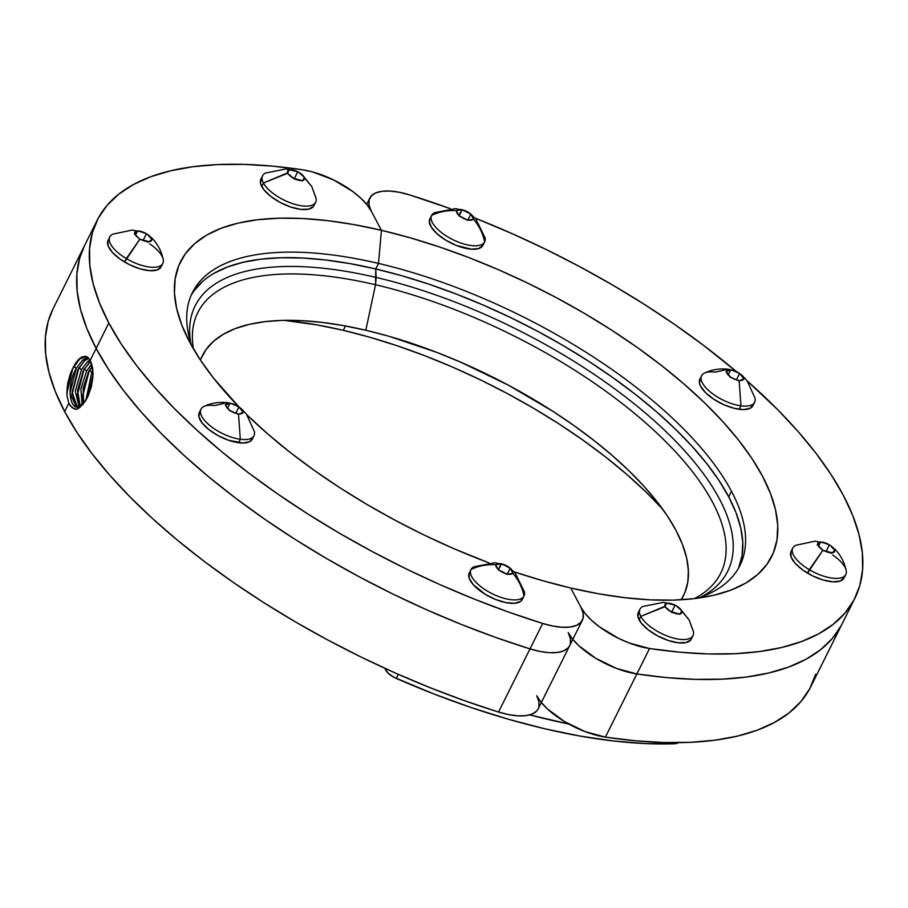 <?xml version="1.0" encoding="UTF-8"?>
<svg xmlns="http://www.w3.org/2000/svg" width="908" height="908" viewBox="0 0 908 908"><rect width="100%" height="100%" fill="white"/><g stroke="black" fill="none" stroke-linecap="round" stroke-linejoin="round"><path stroke-width="1.36" d="M675.893 605.579A9.318 3.836 -153.5 0 1 676.426 605.886A9.318 3.836 -153.5 0 1 681.182 610.006L689.183 620.028L692.202 628.438A29.635 12.19 -153.5 0 1 693.02 635.623A29.635 12.19 -153.5 0 1 668.084 636.349A29.635 12.19 -153.5 0 1 640.787 616.373L665.087 606.226A9.318 3.836 -153.5 0 1 666.529 603.377L667.596 603.218A9.318 3.836 -153.5 0 1 673.736 604.535A9.318 3.836 -153.5 0 1 674.326 604.796L675.893 605.579L675.109 605.171L671.534 612.355L675.109 605.171L666.631 603.184L665.087 606.226L665.053 604.422L666.529 603.377L664.815 606.771L666.631 603.184L664.838 606.782L671.489 612.355L679.967 614.341L681.681 610.948L681.715 612.752L680.24 613.797L681.783 610.755L675.893 605.579M673.498 604.433L663.396 602.367L643.057 606.408A29.635 12.19 26.5 0 0 640.787 616.373L639.073 619.824A29.635 12.19 26.5 0 0 666.359 639.811A29.635 12.19 26.5 0 0 691.294 639.084L693.02 635.623M676.449 605.886L679.468 607.985L689.183 620.028L681.681 610.948A9.318 3.836 -153.5 0 1 680.24 613.797L679.184 613.967A9.318 3.836 -153.5 0 1 672.442 612.389L679.184 613.967L670.887 611.606A9.318 3.836 -153.5 0 1 665.587 607.18L670.887 611.606L664.815 606.771L640.787 616.373A29.635 12.19 26.5 0 0 672.192 637.711A29.635 12.19 26.5 0 0 693.428 631.707M674.326 604.796L667.596 603.218L674.326 604.796M638.256 612.628A29.635 12.19 26.5 0 0 639.073 619.824L640.787 616.373A29.635 12.19 -153.5 0 1 639.981 609.177L638.256 612.628M690.875 639.788L686.119 642.546L678.117 642.773L668.095 640.424L657.551 635.85L648.119 629.755L641.218 623.07L637.904 616.804L638.687 611.924M731.496 491.319A305.882 125.849 -153.5 0 1 739.906 565.548A305.882 125.849 -153.5 0 1 697.855 598.168A305.882 125.849 26.5 0 0 731.496 491.319L728.738 496.846L731.496 491.319A305.882 125.849 26.5 0 0 378.5 263.422A305.882 125.849 -153.5 0 1 731.496 491.319M738.442 568.272A305.882 125.849 26.5 0 0 728.738 496.846L718.875 480.309L706.538 463.341L691.873 446.078L674.996 428.724L656.087 411.415L635.328 394.333L612.9 377.637L589.042 361.486L563.97 346.05L537.933 331.454L511.17 317.857L483.953 305.383L456.542 294.158L429.189 284.283L402.176 275.85L375.742 268.95L378.5 263.422L375.742 268.95L376.173 277.439A297.506 122.398 -153.5 0 1 669.616 435.159A297.506 122.398 -153.5 0 1 700.806 597.146A297.506 122.398 26.5 0 0 669.616 435.159A297.506 122.398 26.5 0 0 376.173 277.439L375.526 284.737A292.126 120.185 -153.5 0 1 661.296 437.293A292.126 120.185 -153.5 0 1 697.673 596.806A292.126 120.185 -153.5 0 1 694.382 598.61A292.126 120.185 26.5 0 0 663.612 439.54A292.126 120.185 26.5 0 0 375.526 284.737L375.742 268.95A305.882 125.849 -153.5 0 1 738.442 568.272M409.474 194.868A423.378 174.188 -153.5 0 1 450.289 208.67L409.474 194.868A53.765 22.121 -153.5 0 0 369.817 198.092A53.765 22.121 -153.5 0 0 371.293 211.144L381.428 230.303L378.5 263.422L381.428 230.303L371.293 211.144L369.079 205.185L369.102 200.021L371.372 195.856L375.787 192.893L382.12 191.27L390.099 191.066L399.361 192.28L409.474 194.868M475.179 218.136A423.378 174.188 -153.5 0 1 736.354 371.565L703.439 345.278L674.712 324.508L644.408 304.407L612.775 285.123L580.053 266.839L546.514 249.677L512.407 233.776L475.179 218.136M815.622 674.258L809.777 688.65L800.924 701.543L789.165 712.814L774.558 722.393L757.249 730.18L737.353 736.127L715.05 740.179L690.489 742.324L663.884 742.517L635.441 740.78L605.386 737.114L636.871 673.963A423.378 174.188 26.5 0 0 842.295 623.501A423.378 174.188 -153.5 0 1 636.871 673.963A53.765 22.121 -153.5 0 1 572.812 639.38A53.765 22.121 26.5 0 0 636.871 673.963L666.926 677.629L695.369 679.366L721.974 679.161L746.535 677.028L768.849 672.964L788.734 667.017L806.054 659.231L820.65 649.663L832.42 638.392L841.262 625.499L832.42 638.392L820.65 649.663L806.054 659.231L788.734 667.017L768.849 672.964L746.535 677.028L721.974 679.161L695.369 679.366L666.926 677.629L636.871 673.963L649.549 648.516L679.615 652.182L708.058 653.93L734.663 653.726L759.213 651.592L781.527 647.529L801.423 641.581L818.732 633.795L833.328 624.227L845.098 612.945L853.94 600.063L859.797 585.66L862.6 569.861L862.35 552.79L859.025 534.574L852.68 515.369L843.339 495.314L831.092 474.589L816.042 453.342L798.28 431.743L777.974 409.962L747.216 380.951A423.378 174.188 -153.5 0 1 843.339 495.314A423.378 174.188 -153.5 0 1 854.973 598.066A423.378 174.188 -153.5 0 1 649.549 648.516L636.871 673.963L616.6 668.458L596.011 658.436L578.839 645.724L572.551 639.073L568.204 632.615A53.765 22.121 -153.5 0 1 569.679 645.667A53.765 22.121 -153.5 0 1 530.022 648.891A423.378 174.188 -153.5 0 1 96.146 348.434L90.198 360.351L92.627 367.899L92.9 377.024L91.322 386.808L88.133 395.967L85.647 400.61L79.893 407.397L76.851 409.315L74.411 408.952L70.359 405.853L68.838 403.209L64.661 411.596A423.378 174.188 26.5 0 0 498.526 712.042L530.022 648.891L498.526 712.042L464.385 700.647L429.972 687.64L395.593 673.134L361.486 657.233L327.947 640.072L295.225 621.787L263.592 602.515L233.288 582.403L204.561 561.632L177.627 540.351L152.714 518.729L130.026 496.948L109.72 475.168L91.958 453.569L76.908 432.321L64.661 411.596L55.32 391.541L48.975 372.337L45.65 354.131L45.4 337.05L48.203 321.25L53.061 308.765M738.737 567.579L742.086 555.492L742.767 542.246L740.746 527.968L736.059 512.782L728.738 496.846A305.882 125.849 26.5 0 0 375.742 268.95L350.159 263.649L325.666 259.994L302.489 258.02L280.878 257.747L261.016 259.166L243.106 262.287L227.306 267.066L213.789 273.456L227.306 267.066L243.106 262.287L261.016 259.166L280.878 257.747L302.489 258.02L325.666 259.994L350.159 263.649L375.742 268.95L376.173 277.439L375.742 268.95A305.882 125.849 26.5 0 0 191.123 295.384A305.882 125.849 -153.5 0 1 375.742 268.95L378.5 263.422L375.742 268.95L402.176 275.85L429.189 284.283L456.542 294.158L483.953 305.383L511.17 317.857L537.933 331.454L563.97 346.05L589.042 361.486L612.9 377.637L635.328 394.333L656.087 411.415L674.996 428.724L691.873 446.078L706.538 463.341L718.875 480.309L728.738 496.846L736.059 512.782L740.746 527.968L742.767 542.246L742.086 555.492L738.737 567.579M649.549 648.516A53.765 22.121 -153.5 0 1 580.882 607.18L570.746 588.021L580.882 607.18A53.765 22.121 -153.5 0 1 582.357 620.232A53.765 22.121 -153.5 0 1 542.7 623.455A423.378 174.188 -153.5 0 1 108.824 322.998L96.146 348.434A423.378 174.188 -153.5 0 1 84.512 245.693A423.378 174.188 26.5 0 0 96.146 348.434L86.805 328.39L80.46 309.185L77.146 290.969L76.885 273.898L79.7 258.099L84.546 245.614L79.7 258.099L76.885 273.898L77.146 290.969L80.46 309.185L86.805 328.39L96.146 348.434A423.378 174.188 26.5 0 0 530.022 648.891L495.87 637.495L461.468 624.488L427.078 609.983L392.971 594.082L359.432 576.921L326.71 558.624L295.077 539.352L264.773 519.251L236.046 498.481L209.124 477.199L184.211 455.578L161.511 433.797L141.205 412.016L123.454 390.417L108.392 369.17L96.146 348.434L108.824 322.998A423.378 174.188 -153.5 0 1 97.19 220.247A423.378 174.188 -153.5 0 1 302.614 169.796A53.765 22.121 -153.5 0 1 371.293 211.144L381.428 230.303A330.296 135.894 -153.5 0 1 723.472 422.322A330.296 135.894 -153.5 0 1 712.474 595.557A330.296 135.894 -153.5 0 1 570.746 588.021L598.372 593.741L624.817 597.691L649.833 599.825L673.18 600.131L694.631 598.588L713.972 595.217L731.019 590.064L745.616 583.163L757.612 574.582L766.897 564.413L773.389 552.756L777.01 539.704L777.736 525.403L775.557 509.978L770.495 493.589L762.595 476.371L751.938 458.517L738.624 440.187L722.779 421.562L704.563 402.811L684.144 384.129L661.728 365.674L637.518 347.651L611.754 330.217L584.673 313.544L556.559 297.79L527.661 283.103L498.276 269.642L468.676 257.509L439.143 246.851L409.973 237.748L381.428 230.303L371.293 211.144L366.934 204.686L360.646 198.035L352.701 191.474L333.384 179.841L312.477 171.896L302.614 169.796L272.559 166.13L244.116 164.393L217.511 164.586L192.95 166.732L170.647 170.783L150.751 176.731L133.442 184.528L118.835 194.096L107.076 205.367L98.223 218.261L92.378 232.664L89.574 248.463L89.824 265.533L93.138 283.75L99.494 302.954L108.824 322.998L121.07 343.735L136.132 364.982L153.883 386.581L174.188 408.35L196.888 430.142L221.802 451.753L248.724 473.034L277.462 493.816L307.755 513.917L339.399 533.189L372.11 551.485L405.66 568.646L439.756 584.548L474.146 599.053L508.548 612.06L542.7 623.455L530.022 648.891L542.7 623.455L552.813 626.032L562.063 627.246L570.054 627.042L576.387 625.419L580.791 622.468L583.061 618.303L583.095 613.127L580.882 607.18L570.746 588.021L580.882 607.18L585.229 613.626L591.528 620.289L599.473 626.849L618.791 638.483L629.289 643.023L649.549 648.516M730.304 564.992L729.862 565.843L730.293 564.98M200.861 358.944L206.139 349.455L213.698 341.17L223.47 334.189L235.342 328.582L249.223 324.383L264.966 321.636L282.422 320.388L301.422 320.626L321.784 322.363L343.315 325.575L365.799 330.24L375.526 284.737A292.126 120.185 26.5 0 0 193.404 348.831A292.126 120.185 -153.5 0 1 192.871 345.119A292.126 120.185 -153.5 0 1 375.526 284.737L365.799 330.24L389.033 336.3L436.816 352.395L460.912 362.258L508.355 385.174L553.267 411.562L574.242 425.761L593.945 440.437L612.196 455.453L628.824 470.662L643.647 485.916L656.541 501.08L667.38 516.005L676.051 530.533L682.487 544.539L686.607 557.887L688.378 570.44L687.787 582.085L684.836 592.697L681.193 599.779A268.847 110.606 26.5 0 0 609.858 453.433A268.847 110.606 26.5 0 0 365.799 330.24L375.526 284.737L365.799 330.24A268.847 110.606 26.5 0 0 200.418 360.067M662.84 509.365L645.781 491.807L626.668 474.316L605.681 457.053L583.015 440.176L558.897 423.854L533.563 408.248L507.243 393.505L480.196 379.76L452.683 367.15L424.978 355.8L397.341 345.823L370.021 337.299L343.315 330.33L345.483 325.972L343.315 330.33A309.174 127.199 26.5 0 0 283.988 320.342L317.448 324.973L343.315 330.33L345.483 325.972L343.315 330.33A309.174 127.199 26.5 0 1 662.624 509.127M568.204 632.615L570.406 638.562L568.204 632.615L572.551 639.073L578.839 645.724L596.011 658.436L616.6 668.458L636.871 673.963L605.386 737.114L585.115 731.61L564.526 721.599L547.354 708.876L541.066 702.225L536.707 695.766L538.921 701.725L538.898 706.901M541.316 702.542A53.765 22.121 26.5 0 0 605.386 737.114A423.378 174.188 26.5 0 0 810.81 686.664L854.973 598.066M529.773 714.868L568.703 724.005A409.985 168.672 -153.5 0 1 529.773 714.868M678.605 742.188L674.803 743.743A409.985 168.672 26.5 0 1 396.229 678.39L398.26 674.315L396.229 678.39A13.438 5.527 26.5 0 1 385.015 668.367L387.739 672.817L393.811 677.209L433.876 693.962L471.456 707.65L508.594 719.295L544.902 728.806L580.03 736.059L613.615 740.996L645.316 743.573L674.803 743.743L675.336 742.676L674.803 743.743A13.438 5.527 26.5 0 0 678.208 742.653M82.06 356.833L78.814 359.193L75.353 363.541L70.381 373.676L73.128 367.592L79.45 359.364L72.197 369.408L75.353 363.541L78.814 359.193L86.623 356.628L87.928 357.434L85.159 356.231L86.589 356.606L78.814 359.193L82.06 356.833L85.954 356.39M538.24 708.705L536.628 711.055L532.213 714.017L525.88 715.64L517.9 715.845L508.639 714.63L498.526 712.042A53.765 22.121 26.5 0 0 538.183 708.819L569.679 645.667A53.765 22.121 26.5 0 1 530.022 648.891L540.124 651.467L549.385 652.693L557.364 652.477L563.709 650.866L568.113 647.903L569.736 645.554L568.113 647.903L563.709 650.866L557.364 652.477L549.385 652.693L540.124 651.467L530.022 648.891L495.87 637.495L461.468 624.488L427.078 609.983L392.971 594.082L359.432 576.921L326.71 558.624L295.077 539.352L264.773 519.251L236.046 498.481L209.124 477.199L184.211 455.578L161.511 433.797L141.205 412.016L123.454 390.417L108.392 369.17L96.146 348.434L90.198 360.351L87.928 357.434L90.516 360.975L93.025 373.824L90.516 360.975L92.627 367.899L92.9 377.024L91.322 386.808L87.35 397.579L82.878 404.446L76.851 409.315L72.231 407.783L68.838 403.209L67.101 396.331L68.838 403.209L64.661 411.596A423.378 174.188 26.5 0 1 53.027 308.845L97.19 220.247M88.802 358.285L84.592 360.726L82.537 360.181L87.963 357.468L82.537 360.181L84.592 360.726L78.315 368.898L72.129 392.222L77.259 406.909L72.118 393.448L77.748 369.987L84.592 360.726L88.802 358.285M90.698 361.35L89.744 362.088L87.679 361.543L89.971 359.943L87.679 361.543L89.744 362.088L82.946 371.293L77.35 394.571L80.188 406.012L77.52 390.406L83.513 370.203L90.698 361.35M93.013 374.652L87.849 396.569L93.013 374.652M89.415 370.282L91.822 372.291L92.888 370.464L91.822 372.291L89.415 370.282M85.942 400.008L91.822 372.291L85.942 400.008M87.815 396.592L93.013 374.55L87.815 396.626M92.275 366.162L88.712 371.508L83.184 388.113L83.57 403.186L82.583 395.729L88.133 372.598L92.275 366.162M89.359 370.237L82.594 396.331L88.462 371.974M82.151 404.605L80.869 389.112L86.623 370.986L91.708 363.96L86.623 370.986L84.217 368.966L86.623 370.986L80.869 389.112L82.151 404.605M84.16 368.92L77.362 395.23L83.275 370.657M79.019 367.661L81.436 369.681L87.679 361.543L81.436 369.681L79.019 367.661M78.973 406.568L75.33 391.166L81.436 369.681L75.33 391.166L78.973 406.568M78.962 367.615L72.129 394.049L78.077 369.352M73.82 366.355L76.238 368.376L82.537 360.181L76.238 368.376L73.82 366.355M82.855 403.946L76.204 406.829L70.018 392.88L76.238 368.376C64.706 388.238 71.006 417.022 82.855 403.946L87.474 397.341M66.886 392.188L67.101 396.331L67.113 387.705L70.381 373.676L67.794 383.006L66.886 392.619M66.897 393.153L72.878 368.046L66.897 393.153M93.025 373.426L93.002 372.291M375.526 284.737L376.173 277.439L375.526 284.737M190.714 342.827A297.506 122.398 -153.5 0 1 376.173 277.439A297.506 122.398 26.5 0 0 190.714 342.827M570.406 638.562L570.383 643.738L570.406 638.562M202.677 281.389L194.074 290.81L202.677 281.389M191.667 345.789A305.882 125.849 -153.5 0 1 192.417 292.58A305.882 125.849 -153.5 0 1 378.5 263.422L381.428 230.303L353.802 224.571L327.357 220.621L302.33 218.488L278.994 218.192L257.543 219.736L238.202 223.096L221.155 228.26L206.559 235.161L194.562 243.73L185.266 253.899L178.785 265.567L175.165 278.608L174.438 292.921L176.617 308.334L181.679 324.735L189.579 341.941L200.225 359.795L213.55 378.125L238.929 406.863A330.296 135.894 -153.5 0 1 184.96 332.544A330.296 135.894 -153.5 0 1 381.428 230.303L378.5 263.422A305.882 125.849 26.5 0 0 191.667 345.789M246.931 414.843L268.03 434.194L290.447 452.638L314.656 470.662L340.421 488.107L367.49 504.78L395.616 520.534L424.501 535.209L453.898 548.682L488.799 562.824A330.296 135.894 -153.5 0 1 246.931 414.843M514.223 571.87L542.201 580.564L570.746 588.021A330.296 135.894 -153.5 0 1 514.223 571.87M821.558 542.087A9.318 3.836 -153.5 0 1 826.394 543.336A9.318 3.836 -153.5 0 1 828.573 544.38L829.401 544.845L826.178 551.304L829.401 544.845L821.558 542.087M796.01 545.197A29.635 12.19 26.5 0 0 809.278 569.679L822.784 550.396L822.308 549.646A9.318 3.836 -153.5 0 1 817.915 545.152L817.688 544.289A9.318 3.836 -153.5 0 1 820.31 542.076L818.619 545.867L820.56 541.974L817.257 544.743L822.308 549.646L819.504 547.388L817.915 545.152L822.784 550.396L831.626 553.278L834.929 550.498L830.06 545.254A9.318 3.836 -153.5 0 1 834.452 549.749L834.929 550.498L834.089 552.143L832.057 552.813L834.679 550.611A9.318 3.836 -153.5 0 1 832.057 552.813L823.783 550.52L830.809 552.813A9.318 3.836 -153.5 0 1 823.783 550.52L822.784 550.396L807.553 573.13A29.635 12.19 26.5 0 0 844.1 577.942L845.813 574.492A29.635 12.19 -153.5 0 1 809.278 569.679A29.635 12.19 26.5 0 0 846.131 570.179M832.693 554.992A29.635 12.19 -153.5 0 1 845.813 574.492M820.31 542.076L817.688 544.289L818.278 542.757L820.31 542.076M829.401 544.845L830.06 545.254M791.05 551.496A29.635 12.19 26.5 0 0 807.553 573.13L809.278 569.679A29.635 12.19 -153.5 0 1 792.775 548.035L791.05 551.496M844.202 577.726L840.286 581.006L832.92 581.812L823.215 580.008L812.649 575.888L802.842 570.054L795.272 563.414L791.095 556.979L790.947 551.712M726.57 371.304A9.318 3.836 -153.5 0 1 730.293 369.806L728.023 369.227L730.69 369.794L728.352 374.482L730.69 369.794L725.991 371.667L727.773 370.089L730.293 369.806L726.57 371.304M704.529 373.063A29.635 12.19 26.5 0 0 708.796 390.656A29.635 12.19 26.5 0 0 740.951 405.842L739.157 380.906L738.317 380.361A9.318 3.836 -153.5 0 1 731.235 377.433L729.873 376.479A9.318 3.836 -153.5 0 1 726.514 372.064L730.225 377.229L739.157 380.906L743.856 379.033L743.504 378.284L739.623 373.472L731.7 369.999A9.318 3.836 -153.5 0 1 735.435 371.156A9.318 3.836 -153.5 0 1 738.09 372.484A9.318 3.836 -153.5 0 1 738.783 372.916L739.623 373.472L736.547 379.623L739.623 373.472L743.504 378.284L740.145 373.869A9.318 3.836 -153.5 0 1 743.504 378.284L743.856 379.033L742.245 380.259L739.725 380.543L743.459 379.045A9.318 3.836 -153.5 0 1 739.725 380.543L739.157 380.906L740.951 405.842L739.226 409.292A29.635 12.19 26.5 0 0 752.925 405.672L754.65 402.21A29.635 12.19 -153.5 0 1 740.951 405.842A29.635 12.19 26.5 0 0 755.059 398.317M726.514 372.064L729.873 376.479L726.514 372.064M701.6 375.764L699.875 379.215A29.635 12.19 26.5 0 0 710.238 396.728A29.635 12.19 26.5 0 0 739.226 409.292L740.951 405.842A29.635 12.19 -153.5 0 1 711.963 393.277A29.635 12.19 -153.5 0 1 701.6 375.764A29.635 12.19 -153.5 0 1 715.3 372.132L728.023 369.227C719.715 368.353 711.94 369.613 704.676 372.995M753.356 404.423L750.314 408.203L743.641 409.587L734.334 408.35L723.824 404.707L713.699 399.179L705.516 392.642L700.511 386.059L699.466 383.085L700.477 378.296M458.778 215.219A9.318 3.836 -153.5 0 1 456.554 211.019L456.179 210.645C447.383 210.179 439.188 211.768 431.606 215.412A29.635 12.19 26.5 0 0 452.627 239.542A29.635 12.19 26.5 0 0 484.634 241.903C482.988 233.651 479.333 226.137 473.67 219.396L473.136 219.316A9.318 3.836 -153.5 0 1 468.426 220.042L466.905 219.691A9.318 3.836 -153.5 0 1 459.97 216.218L458.778 215.219L462.115 209.725L456.872 210.384L458.654 209.532L461.593 209.646L456.179 210.645L458.778 215.219M431.584 215.457L429.893 218.862A29.635 12.19 26.5 0 0 429.881 218.885A29.635 12.19 26.5 0 0 450.924 243.015A29.635 12.19 26.5 0 0 482.908 245.364A29.635 12.19 26.5 0 0 482.92 245.33A29.635 12.19 26.5 0 0 482.931 245.308L484.645 241.88A29.635 12.19 -153.5 0 1 484.634 241.903L482.908 245.364L484.634 241.903A29.635 12.19 26.5 0 0 484.951 237.521M473.136 219.316L468.426 220.042L473.67 219.396L470.866 214.095L467.779 220.292L470.866 214.095L462.115 209.725L459.017 215.956L467.722 220.315L473.136 219.316M473.465 218.669L471.241 214.47L473.091 216.74L473.67 219.396C479.333 226.137 482.988 233.651 484.634 241.903A29.635 12.19 -153.5 0 1 452.649 239.553A29.635 12.19 -153.5 0 1 431.595 215.434C439.188 211.768 447.383 210.179 456.179 210.645L456.872 210.384A9.318 3.836 -153.5 0 1 461.593 209.646L470.049 213.471L463.103 209.998A9.318 3.836 -153.5 0 1 465.271 210.758A9.318 3.836 -153.5 0 1 468.119 212.177A9.318 3.836 -153.5 0 1 470.049 213.471L471.241 214.47A9.318 3.836 -153.5 0 1 473.465 218.669M459.97 216.218L466.905 219.691L459.97 216.218M434.898 212.563A29.635 12.19 26.5 0 0 431.606 215.412A29.635 12.19 -153.5 0 1 431.606 215.412L429.325 221.246L431.3 227.148L437.1 233.799L445.839 240.2L456.179 245.376L471.252 249.178L478.788 248.52L482.908 245.364M298.505 172.179A9.318 3.836 -153.5 0 1 299.05 172.486A9.318 3.836 -153.5 0 1 303.794 176.606L311.796 186.628L314.826 195.038A29.635 12.19 -153.5 0 1 315.644 202.234A29.635 12.19 -153.5 0 1 290.696 202.961A29.635 12.19 -153.5 0 1 263.411 182.973L287.711 172.838A9.318 3.836 -153.5 0 1 289.153 169.989L290.208 169.819A9.318 3.836 -153.5 0 1 296.349 171.147A9.318 3.836 -153.5 0 1 296.939 171.396L298.505 172.179L297.733 171.782L294.147 178.967L297.733 171.782L289.243 169.796L287.711 172.838L287.666 171.033L289.153 169.989L287.439 173.383L289.243 169.796L287.45 173.394L294.101 178.967L302.58 180.953L304.294 177.559L304.339 179.364L302.852 180.408L304.396 177.355L298.505 172.179M296.11 171.044L286.02 168.967L265.669 173.019A29.635 12.19 26.5 0 0 263.411 182.973L261.686 186.435A29.635 12.19 26.5 0 0 288.971 206.411A29.635 12.19 26.5 0 0 313.918 205.685L315.644 202.234M299.061 172.497L302.08 174.586L311.796 186.628L304.294 177.559A9.318 3.836 -153.5 0 1 302.852 180.408L301.796 180.567A9.318 3.836 -153.5 0 1 295.066 178.989L301.796 180.567L293.5 178.206A9.318 3.836 -153.5 0 1 288.211 173.78L293.5 178.206L287.439 173.383L263.411 182.973A29.635 12.19 26.5 0 0 294.816 204.323A29.635 12.19 26.5 0 0 316.041 198.307M296.939 171.396L290.208 169.819L296.939 171.396M260.868 179.239A29.635 12.19 26.5 0 0 261.686 186.435L263.411 182.973A29.635 12.19 -153.5 0 1 262.594 175.789L260.868 179.239M313.487 206.388L308.743 209.158L300.741 209.385L290.708 207.024L280.175 202.45L270.743 196.366L263.842 189.681L260.528 183.416L261.3 178.536M138.583 230.972A9.318 3.836 -153.5 0 1 143.419 232.221A9.318 3.836 -153.5 0 1 145.598 233.265L146.426 233.731L143.203 240.189L146.426 233.731L138.583 230.972M113.035 234.082A29.635 12.19 26.5 0 0 126.303 258.564L139.809 239.292L139.333 238.532A9.318 3.836 -153.5 0 1 134.94 234.037L134.713 233.174A9.318 3.836 -153.5 0 1 137.335 230.961L135.644 234.752L137.585 230.859L134.282 233.628L139.809 239.292L148.651 242.164L151.954 239.394L147.085 234.139A9.318 3.836 -153.5 0 1 151.477 238.634L151.954 239.394L151.114 241.029L149.082 241.71L151.704 239.496A9.318 3.836 -153.5 0 1 149.082 241.71L140.808 239.406L147.834 241.698A9.318 3.836 -153.5 0 1 140.808 239.406L139.809 239.292L124.578 262.015A29.635 12.19 26.5 0 0 161.125 266.827L162.838 263.377A29.635 12.19 -153.5 0 1 126.303 258.564A29.635 12.19 26.5 0 0 163.156 259.064M149.718 243.877A29.635 12.19 -153.5 0 1 162.838 263.377M137.335 230.961L134.713 233.174L135.303 231.642L137.335 230.961M146.426 233.731L147.085 234.139M108.075 240.382A29.635 12.19 26.5 0 0 124.578 262.015L126.303 258.564A29.635 12.19 -153.5 0 1 109.8 236.92L108.075 240.382M161.227 266.612L157.311 269.892L149.945 270.697L140.241 268.904L129.674 264.773L119.867 258.939L112.297 252.299L108.12 245.864L107.973 240.597M225.933 404.73A9.318 3.836 -153.5 0 1 229.656 403.243L227.397 402.653L230.053 403.22L227.726 407.908L230.053 403.22L225.366 405.104L227.136 403.527L229.656 403.243L225.933 404.73M203.891 406.5A29.635 12.19 26.5 0 0 208.17 424.093A29.635 12.19 26.5 0 0 240.314 439.279L238.52 414.343L237.692 413.787A9.318 3.836 -153.5 0 1 230.598 410.87L229.247 409.917A9.318 3.836 -153.5 0 1 225.888 405.501L229.599 410.666L237.692 413.787L234.128 412.697L230.598 410.87L238.52 414.343L243.219 412.459L238.986 406.909L231.063 403.424A9.318 3.836 -153.5 0 1 234.797 404.582A9.318 3.836 -153.5 0 1 237.453 405.921A9.318 3.836 -153.5 0 1 238.157 406.353L238.986 406.909L235.921 413.061L238.986 406.909L242.867 411.721L239.508 407.306A9.318 3.836 -153.5 0 1 242.867 411.721L243.219 412.459L241.619 413.696L239.099 413.98L242.822 412.482A9.318 3.836 -153.5 0 1 239.099 413.98L238.52 414.343L240.314 439.279L238.6 442.729A29.635 12.19 26.5 0 0 252.288 439.097L254.013 435.647A29.635 12.19 -153.5 0 1 240.314 439.279A29.635 12.19 26.5 0 0 254.422 431.754M225.888 405.501L229.247 409.917L225.888 405.501M200.963 409.202L199.249 412.652A29.635 12.19 26.5 0 0 209.6 430.154A29.635 12.19 26.5 0 0 238.6 442.729L240.314 439.279A29.635 12.19 -153.5 0 1 211.326 426.703A29.635 12.19 -153.5 0 1 200.963 409.202A29.635 12.19 -153.5 0 1 214.663 405.57L227.397 402.653C219.089 401.779 211.303 403.039 204.039 406.432M252.719 437.86L249.677 441.64L243.004 443.025L228.498 440.244L217.977 435.568L208.647 429.416L201.928 422.719L198.829 416.511L199.839 411.733M498.151 569.316A9.318 3.836 -153.5 0 1 495.927 565.116L495.552 564.742C486.756 564.265 478.561 565.854 470.98 569.509A29.635 12.19 26.5 0 0 492 593.639A29.635 12.19 26.5 0 0 524.007 596C522.361 587.737 518.706 580.235 513.043 573.481L512.509 573.402A9.318 3.836 -153.5 0 1 507.799 574.14L506.278 573.788A9.318 3.836 -153.5 0 1 499.343 570.315L507.095 574.412L512.509 573.402L510.727 574.253L507.799 574.14L513.043 573.481L510.239 568.192L507.152 574.389L510.239 568.192L509.422 567.568L501.488 563.823L496.245 564.47L498.027 563.618L500.966 563.743L495.552 564.742L498.151 569.316M474.271 566.66A29.635 12.19 26.5 0 0 470.98 569.509C478.561 565.854 486.756 564.265 495.552 564.742L496.245 564.47A9.318 3.836 -153.5 0 1 500.966 563.743L498.39 570.054L501.488 563.823L502.476 564.095A9.318 3.836 -153.5 0 1 504.644 564.844A9.318 3.836 -153.5 0 1 507.493 566.274A9.318 3.836 -153.5 0 1 509.422 567.568L502.476 564.095L510.614 568.567A9.318 3.836 -153.5 0 1 512.838 572.766L510.614 568.567L512.464 570.837L513.043 573.481C518.706 580.235 522.361 587.737 524.007 596A29.635 12.19 -153.5 0 1 524.007 596L522.282 599.45A29.635 12.19 26.5 0 0 522.293 599.428A29.635 12.19 26.5 0 0 522.304 599.405M499.343 570.315L506.278 573.788L499.343 570.315M469.266 572.959L469.175 578.135L473.136 584.536L485.212 594.297L495.552 599.462L505.926 602.617L514.757 603.264L520.704 601.323L524.018 595.977A29.635 12.19 -153.5 0 1 492.022 593.65A29.635 12.19 -153.5 0 1 470.968 569.532L469.266 572.959A29.635 12.19 26.5 0 0 469.254 572.982A29.635 12.19 26.5 0 0 490.297 597.101A29.635 12.19 26.5 0 0 522.282 599.45L524.007 596A29.635 12.19 26.5 0 0 524.325 591.619M469.254 572.982L470.968 569.532A29.635 12.19 -153.5 0 1 470.98 569.509M693.383 631.503L689.183 620.028M366.684 204.368L369.76 198.205M569.679 645.667L582.357 620.232M826.496 543.381L815.043 541.179L795.851 545.265M846.177 570.36C844.327 562.075 840.547 555.004 834.827 549.124L829.753 545.061M755.002 398.09L747.136 380.849L742.335 375.617L738.068 372.473M728.023 369.227L735.321 371.111M485.008 237.76L475.69 218.714L468.176 212.211M434.671 212.665L455.487 208.647L465.214 210.735M315.995 198.114L311.796 186.628M143.521 232.266L132.069 230.064L112.876 234.151M163.202 259.245C161.352 250.96 157.572 243.889 151.852 238.01L146.778 233.946M254.376 431.527L246.511 414.275L241.698 409.054L237.431 405.91M227.397 402.653L234.695 404.548M524.381 591.857L515.063 572.812L507.549 566.308M474.044 566.762L494.86 562.744L504.587 564.833"/></g></svg>
